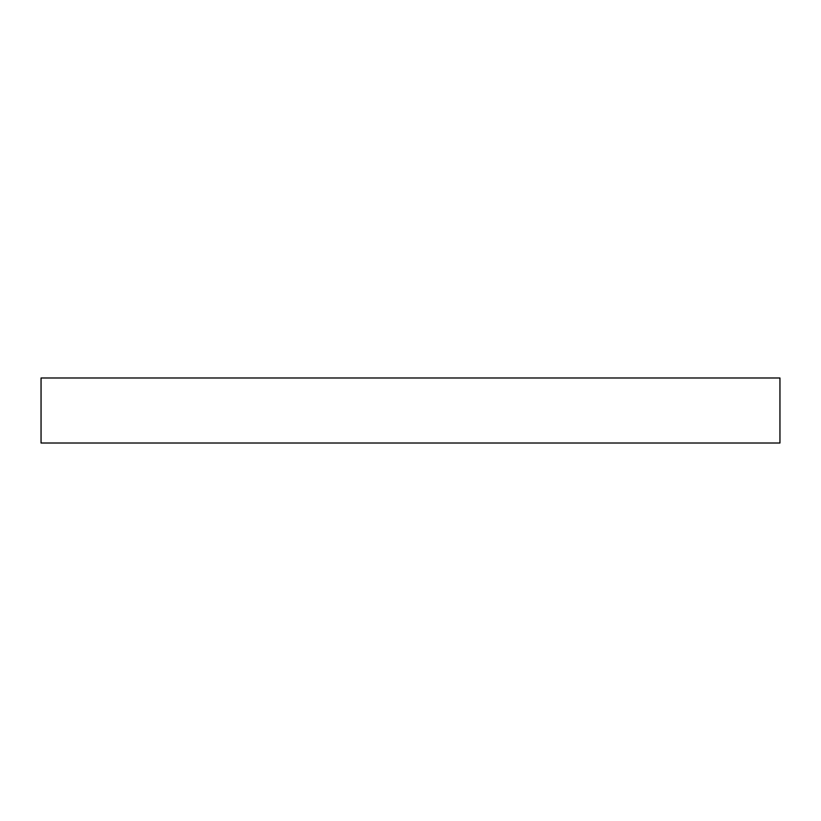 <?xml version="1.0" encoding="UTF-8"?>
<svg xmlns="http://www.w3.org/2000/svg" width="821" height="821" viewBox="0 0 821 821"><rect width="100%" height="100%" fill="white"/><g stroke="black" fill="none" stroke-linecap="round" stroke-linejoin="round"><path stroke-width="1.23" d="M779.95 443.012L779.95 377.988L41.05 377.988L41.05 443.012L779.95 443.012"/></g></svg>
